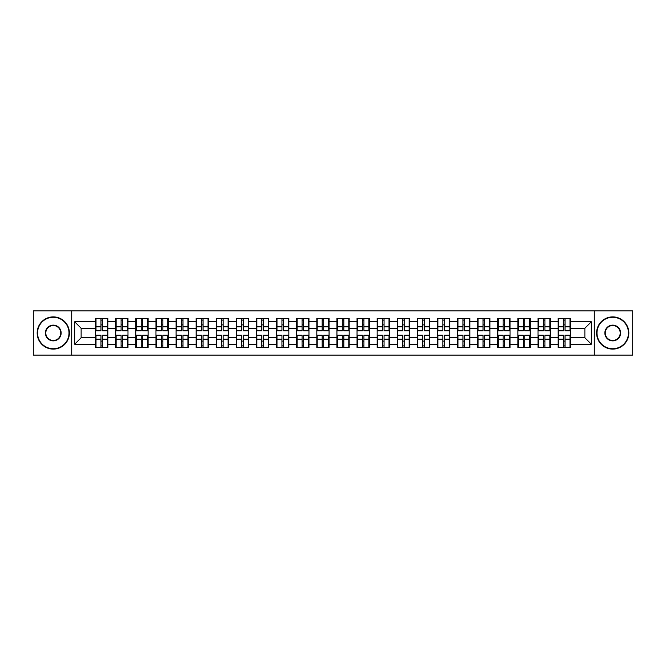 <?xml version="1.0" encoding="UTF-8"?>
<svg xmlns="http://www.w3.org/2000/svg" width="666" height="666" viewBox="0 0 666 666"><rect width="100%" height="100%" fill="white"/><g stroke="black" fill="none" stroke-linecap="round" stroke-linejoin="round"><path stroke-width="1" d="M594.288 355.103L632.7 355.103L632.7 310.897L594.288 310.897L594.288 355.103L71.712 355.103L71.712 310.897L33.3 310.897L33.3 355.103L71.712 355.103M594.288 310.897L71.712 310.897M584.873 337.77L584.873 328.23L570.379 328.23L570.379 337.77L584.873 337.77L591.325 344.214L591.325 321.786L570.379 321.786L570.379 318.431L558.133 318.431L558.133 328.23L550.266 328.23L550.266 337.77L558.133 337.77L558.133 328.23M591.325 344.214L570.379 344.214L570.379 347.569L558.133 347.569L558.133 344.214L550.266 344.214L550.266 347.569L538.02 347.569L538.02 344.214L530.161 344.214L530.161 347.569L517.915 347.569L517.915 344.214L510.048 344.214L510.048 347.569L497.802 347.569L497.802 344.214L489.943 344.214L489.943 347.569L477.697 347.569L477.697 344.214L469.83 344.214L469.83 347.569L457.584 347.569L457.584 344.214L449.725 344.214L449.725 347.569L437.479 347.569L437.479 344.214L429.612 344.214L429.612 347.569L417.366 347.569L417.366 344.214L409.507 344.214L409.507 347.569L397.261 347.569L397.261 344.214L389.394 344.214L389.394 347.569L377.147 347.569L377.147 344.214L369.289 344.214L369.289 347.569L357.043 347.569L357.043 344.214L349.175 344.214L349.175 347.569L336.929 347.569L336.929 344.214L329.071 344.214L329.071 347.569L316.825 347.569L316.825 344.214L308.957 344.214L308.957 347.569L296.711 347.569L296.711 344.214L288.853 344.214L288.853 347.569L276.606 347.569L276.606 344.214L268.739 344.214L268.739 347.569L256.493 347.569L256.493 344.214L248.634 344.214L248.634 347.569L236.388 347.569L236.388 344.214L228.521 344.214L228.521 347.569L216.275 347.569L216.275 344.214L208.416 344.214L208.416 347.569L196.17 347.569L196.17 344.214L188.303 344.214L188.303 347.569L176.057 347.569L176.057 344.214L168.198 344.214L168.198 347.569L155.952 347.569L155.952 344.214L148.085 344.214L148.085 347.569L135.839 347.569L135.839 344.214L127.98 344.214L127.98 347.569L115.734 347.569L115.734 344.214L107.867 344.214L107.867 347.569L95.621 347.569L95.621 344.214L74.675 344.214L74.675 321.786L95.621 321.786L95.621 328.23L81.127 328.23L81.127 337.77L95.621 337.77L95.621 328.23M558.133 321.786L550.266 321.786L550.266 318.431L538.02 318.431L538.02 321.786L530.161 321.786L530.161 318.431L517.915 318.431L517.915 321.786L510.048 321.786L510.048 318.431L497.802 318.431L497.802 321.786L489.943 321.786L489.943 318.431L477.697 318.431L477.697 321.786L469.83 321.786L469.83 318.431L457.584 318.431L457.584 321.786L449.725 321.786L449.725 318.431L437.479 318.431L437.479 321.786L429.612 321.786L429.612 318.431L417.366 318.431L417.366 321.786L409.507 321.786L409.507 318.431L397.261 318.431L397.261 321.786L389.394 321.786L389.394 318.431L377.147 318.431L377.147 321.786L369.289 321.786L369.289 318.431L357.043 318.431L357.043 321.786L349.175 321.786L349.175 318.431L336.929 318.431L336.929 321.786L329.071 321.786L329.071 318.431L316.825 318.431L316.825 321.786L308.957 321.786L308.957 318.431L296.711 318.431L296.711 321.786L288.853 321.786L288.853 318.431L276.606 318.431L276.606 321.786L268.739 321.786L268.739 318.431L256.493 318.431L256.493 321.786L248.634 321.786L248.634 318.431L236.388 318.431L236.388 321.786L228.521 321.786L228.521 318.431L216.275 318.431L216.275 321.786L208.416 321.786L208.416 318.431L196.17 318.431L196.17 321.786L188.303 321.786L188.303 318.431L176.057 318.431L176.057 321.786L168.198 321.786L168.198 318.431L155.952 318.431L155.952 321.786L148.085 321.786L148.085 318.431L135.839 318.431L135.839 321.786L127.98 321.786L127.98 318.431L115.734 318.431L115.734 321.786L107.867 321.786L107.867 318.431L95.621 318.431L95.621 321.786M558.133 337.77L558.133 344.214M550.266 337.77L550.266 344.214M550.266 321.786L550.266 328.23M530.161 337.77L538.02 337.77L538.02 328.23L530.161 328.23L530.161 344.214M538.02 337.77L538.02 344.214M538.02 321.786L538.02 328.23M530.161 321.786L530.161 328.23M510.048 337.77L517.915 337.77L517.915 328.23L510.048 328.23L510.048 344.214M517.915 337.77L517.915 344.214M517.915 321.786L517.915 328.23M510.048 321.786L510.048 328.23M489.943 337.77L497.802 337.77L497.802 328.23L489.943 328.23L489.943 344.214M497.802 337.77L497.802 344.214M497.802 321.786L497.802 328.23M489.943 321.786L489.943 328.23M469.83 337.77L477.697 337.77L477.697 328.23L469.83 328.23L469.83 344.214M477.697 337.77L477.697 344.214M477.697 321.786L477.697 328.23M469.83 321.786L469.83 328.23M449.725 337.77L457.584 337.77L457.584 328.23L449.725 328.23L449.725 344.214M457.584 337.77L457.584 344.214M457.584 321.786L457.584 328.23M449.725 321.786L449.725 328.23M429.612 337.77L437.479 337.77L437.479 328.23L429.612 328.23L429.612 344.214M437.479 337.77L437.479 344.214M437.479 321.786L437.479 328.23M429.612 321.786L429.612 328.23M409.507 337.77L417.366 337.77L417.366 328.23L409.507 328.23L409.507 344.214M417.366 337.77L417.366 344.214M417.366 321.786L417.366 328.23M409.507 321.786L409.507 328.23M389.394 337.77L397.261 337.77L397.261 328.23L389.394 328.23L389.394 344.214M397.261 337.77L397.261 344.214M397.261 321.786L397.261 328.23M389.394 321.786L389.394 328.23M369.289 337.77L377.147 337.77L377.147 328.23L369.289 328.23L369.289 344.214M377.147 337.77L377.147 344.214M377.147 321.786L377.147 328.23M369.289 321.786L369.289 328.23M349.175 337.77L357.043 337.77L357.043 328.23L349.175 328.23L349.175 344.214M357.043 337.77L357.043 344.214M357.043 321.786L357.043 328.23M349.175 321.786L349.175 328.23M329.071 337.77L336.929 337.77L336.929 328.23L329.071 328.23L329.071 344.214M336.929 337.77L336.929 344.214M336.929 321.786L336.929 328.23M329.071 321.786L329.071 328.23M308.957 337.77L316.825 337.77L316.825 328.23L308.957 328.23L308.957 344.214M316.825 337.77L316.825 344.214M316.825 321.786L316.825 328.23M308.957 321.786L308.957 328.23M288.853 337.77L296.711 337.77L296.711 328.23L288.853 328.23L288.853 344.214M296.711 337.77L296.711 344.214M296.711 321.786L296.711 328.23M288.853 321.786L288.853 328.23M268.739 337.77L276.606 337.77L276.606 328.23L268.739 328.23L268.739 344.214M276.606 337.77L276.606 344.214M276.606 321.786L276.606 328.23M268.739 321.786L268.739 328.23M248.634 337.77L256.493 337.77L256.493 328.23L248.634 328.23L248.634 344.214M256.493 337.77L256.493 344.214M256.493 321.786L256.493 328.23M248.634 321.786L248.634 328.23M228.521 337.77L236.388 337.77L236.388 328.23L228.521 328.23L228.521 344.214M236.388 337.77L236.388 344.214M236.388 321.786L236.388 328.23M228.521 321.786L228.521 328.23M208.416 337.77L216.275 337.77L216.275 328.23L208.416 328.23L208.416 344.214M216.275 337.77L216.275 344.214M216.275 321.786L216.275 328.23M208.416 321.786L208.416 328.23M188.303 337.77L196.17 337.77L196.17 328.23L188.303 328.23L188.303 344.214M196.17 337.77L196.17 344.214M196.17 321.786L196.17 328.23M188.303 321.786L188.303 328.23M168.198 337.77L176.057 337.77L176.057 328.23L168.198 328.23L168.198 344.214M176.057 337.77L176.057 344.214M176.057 321.786L176.057 328.23M168.198 321.786L168.198 328.23M148.085 337.77L155.952 337.77L155.952 328.23L148.085 328.23L148.085 344.214M155.952 337.77L155.952 344.214M155.952 321.786L155.952 328.23M148.085 321.786L148.085 328.23M127.98 337.77L135.839 337.77L135.839 328.23L127.98 328.23L127.98 344.214M135.839 337.77L135.839 344.214M135.839 321.786L135.839 328.23M127.98 321.786L127.98 328.23M107.867 337.77L115.734 337.77L115.734 328.23L107.867 328.23L107.867 344.214M115.734 337.77L115.734 344.214M115.734 321.786L115.734 328.23M107.867 321.786L107.867 328.23M95.621 337.77L95.621 344.214M81.127 337.77L74.675 344.214M74.675 321.786L81.127 328.23M570.379 337.77L570.379 344.214M570.379 321.786L570.379 328.23M591.325 321.786L584.873 328.23M107.484 318.431L107.484 330.811L102.522 330.811L102.522 318.431M100.974 318.431L100.974 330.811L96.012 330.811L96.012 318.431M100.974 320.113L102.522 320.113M102.522 324.883L100.974 324.883M96.012 347.569L96.012 335.189L100.974 335.189L100.974 347.569M102.522 347.569L102.522 335.189L107.484 335.189L107.484 347.569M102.522 345.887L100.974 345.887M100.974 341.117L102.522 341.117M53.28 348.726A15.726 15.726 0 0 0 69.006 333A15.726 15.726 0 0 0 53.28 317.274A15.726 15.726 0 0 0 37.554 333A15.726 15.726 0 0 0 53.28 348.726M53.28 316.891A16.109 16.109 0 0 1 69.389 333A16.109 16.109 0 0 1 53.28 349.109A16.109 16.109 0 0 1 37.171 333A16.109 16.109 0 0 1 53.28 316.891M53.28 340.867A7.867 7.867 0 0 1 45.413 333A7.867 7.867 0 0 1 53.28 325.133A7.867 7.867 0 0 1 61.147 333A7.867 7.867 0 0 1 53.28 340.867M53.28 325.524A7.476 7.476 0 0 0 45.804 333A7.476 7.476 0 0 0 53.28 340.476A7.476 7.476 0 0 0 60.756 333A7.476 7.476 0 0 0 53.28 325.524M612.72 348.726A15.726 15.726 0 0 0 628.446 333A15.726 15.726 0 0 0 612.72 317.274A15.726 15.726 0 0 0 596.994 333A15.726 15.726 0 0 0 612.72 348.726M612.72 316.891A16.109 16.109 0 0 1 628.829 333A16.109 16.109 0 0 1 612.72 349.109A16.109 16.109 0 0 1 596.611 333A16.109 16.109 0 0 1 612.72 316.891M612.72 340.867A7.867 7.867 0 0 1 604.853 333A7.867 7.867 0 0 1 612.72 325.133A7.867 7.867 0 0 1 620.587 333A7.867 7.867 0 0 1 612.72 340.867M612.72 325.524A7.476 7.476 0 0 0 605.244 333A7.476 7.476 0 0 0 612.72 340.476A7.476 7.476 0 0 0 620.196 333A7.476 7.476 0 0 0 612.72 325.524M127.589 318.431L127.589 330.811L122.627 330.811L122.627 318.431M121.087 318.431L121.087 330.811L116.117 330.811L116.117 318.431M121.087 320.113L122.627 320.113M122.627 324.883L121.087 324.883M147.702 318.431L147.702 330.811L142.74 330.811L142.74 318.431M141.192 318.431L141.192 330.811L136.23 330.811L136.23 318.431M141.192 320.113L142.74 320.113M142.74 324.883L141.192 324.883M167.807 318.431L167.807 330.811L162.845 330.811L162.845 318.431M161.297 318.431L161.297 330.811L156.335 330.811L156.335 318.431M161.297 320.113L162.845 320.113M162.845 324.883L161.297 324.883M187.92 318.431L187.92 330.811L182.959 330.811L182.959 318.431M181.41 318.431L181.41 330.811L176.448 330.811L176.448 318.431M181.41 320.113L182.959 320.113M182.959 324.883L181.41 324.883M208.025 318.431L208.025 330.811L203.063 330.811L203.063 318.431M201.515 318.431L201.515 330.811L196.553 330.811L196.553 318.431M201.515 320.113L203.063 320.113M203.063 324.883L201.515 324.883M116.117 347.569L116.117 335.189L121.087 335.189L121.087 347.569M122.627 347.569L122.627 335.189L127.589 335.189L127.589 347.569M122.627 345.887L121.087 345.887M121.087 341.117L122.627 341.117M136.23 347.569L136.23 335.189L141.192 335.189L141.192 347.569M142.74 347.569L142.74 335.189L147.702 335.189L147.702 347.569M142.74 345.887L141.192 345.887M141.192 341.117L142.74 341.117M156.335 347.569L156.335 335.189L161.297 335.189L161.297 347.569M162.845 347.569L162.845 335.189L167.807 335.189L167.807 347.569M162.845 345.887L161.297 345.887M161.297 341.117L162.845 341.117M176.448 347.569L176.448 335.189L181.41 335.189L181.41 347.569M182.959 347.569L182.959 335.189L187.92 335.189L187.92 347.569M182.959 345.887L181.41 345.887M181.41 341.117L182.959 341.117M196.553 347.569L196.553 335.189L201.515 335.189L201.515 347.569M203.063 347.569L203.063 335.189L208.025 335.189L208.025 347.569M203.063 345.887L201.515 345.887M201.515 341.117L203.063 341.117M228.138 318.431L228.138 330.811L223.177 330.811L223.177 318.431M221.628 318.431L221.628 330.811L216.666 330.811L216.666 318.431M221.628 320.113L223.177 320.113M223.177 324.883L221.628 324.883M216.666 347.569L216.666 335.189L221.628 335.189L221.628 347.569M223.177 347.569L223.177 335.189L228.138 335.189L228.138 347.569M223.177 345.887L221.628 345.887M221.628 341.117L223.177 341.117M248.243 318.431L248.243 330.811L243.281 330.811L243.281 318.431M241.733 318.431L241.733 330.811L236.771 330.811L236.771 318.431M241.733 320.113L243.281 320.113M243.281 324.883L241.733 324.883M236.771 347.569L236.771 335.189L241.733 335.189L241.733 347.569M243.281 347.569L243.281 335.189L248.243 335.189L248.243 347.569M243.281 345.887L241.733 345.887M241.733 341.117L243.281 341.117M268.356 318.431L268.356 330.811L263.395 330.811L263.395 318.431M261.846 318.431L261.846 330.811L256.885 330.811L256.885 318.431M261.846 320.113L263.395 320.113M263.395 324.883L261.846 324.883M256.885 347.569L256.885 335.189L261.846 335.189L261.846 347.569M263.395 347.569L263.395 335.189L268.356 335.189L268.356 347.569M263.395 345.887L261.846 345.887M261.846 341.117L263.395 341.117M288.461 318.431L288.461 330.811L283.5 330.811L283.5 318.431M281.951 318.431L281.951 330.811L276.989 330.811L276.989 318.431M281.951 320.113L283.5 320.113M283.5 324.883L281.951 324.883M276.989 347.569L276.989 335.189L281.951 335.189L281.951 347.569M283.5 347.569L283.5 335.189L288.461 335.189L288.461 347.569M283.5 345.887L281.951 345.887M281.951 341.117L283.5 341.117M308.574 318.431L308.574 330.811L303.613 330.811L303.613 318.431M302.064 318.431L302.064 330.811L297.103 330.811L297.103 318.431M302.064 320.113L303.613 320.113M303.613 324.883L302.064 324.883M297.103 347.569L297.103 335.189L302.064 335.189L302.064 347.569M303.613 347.569L303.613 335.189L308.574 335.189L308.574 347.569M303.613 345.887L302.064 345.887M302.064 341.117L303.613 341.117M328.679 318.431L328.679 330.811L323.718 330.811L323.718 318.431M322.169 318.431L322.169 330.811L317.207 330.811L317.207 318.431M322.169 320.113L323.718 320.113M323.718 324.883L322.169 324.883M317.207 347.569L317.207 335.189L322.169 335.189L322.169 347.569M323.718 347.569L323.718 335.189L328.679 335.189L328.679 347.569M323.718 345.887L322.169 345.887M322.169 341.117L323.718 341.117M348.793 318.431L348.793 330.811L343.831 330.811L343.831 318.431M342.282 318.431L342.282 330.811L337.321 330.811L337.321 318.431M342.282 320.113L343.831 320.113M343.831 324.883L342.282 324.883M337.321 347.569L337.321 335.189L342.282 335.189L342.282 347.569M343.831 347.569L343.831 335.189L348.793 335.189L348.793 347.569M343.831 345.887L342.282 345.887M342.282 341.117L343.831 341.117M368.897 318.431L368.897 330.811L363.936 330.811L363.936 318.431M362.387 318.431L362.387 330.811L357.426 330.811L357.426 318.431M362.387 320.113L363.936 320.113M363.936 324.883L362.387 324.883M357.426 347.569L357.426 335.189L362.387 335.189L362.387 347.569M363.936 347.569L363.936 335.189L368.897 335.189L368.897 347.569M363.936 345.887L362.387 345.887M362.387 341.117L363.936 341.117M389.011 318.431L389.011 330.811L384.049 330.811L384.049 318.431M382.5 318.431L382.5 330.811L377.539 330.811L377.539 318.431M382.5 320.113L384.049 320.113M384.049 324.883L382.5 324.883M377.539 347.569L377.539 335.189L382.5 335.189L382.5 347.569M384.049 347.569L384.049 335.189L389.011 335.189L389.011 347.569M384.049 345.887L382.5 345.887M382.5 341.117L384.049 341.117M409.115 318.431L409.115 330.811L404.154 330.811L404.154 318.431M402.605 318.431L402.605 330.811L397.644 330.811L397.644 318.431M402.605 320.113L404.154 320.113M404.154 324.883L402.605 324.883M397.644 347.569L397.644 335.189L402.605 335.189L402.605 347.569M404.154 347.569L404.154 335.189L409.115 335.189L409.115 347.569M404.154 345.887L402.605 345.887M402.605 341.117L404.154 341.117M429.229 318.431L429.229 330.811L424.267 330.811L424.267 318.431M422.719 318.431L422.719 330.811L417.757 330.811L417.757 318.431M422.719 320.113L424.267 320.113M424.267 324.883L422.719 324.883M417.757 347.569L417.757 335.189L422.719 335.189L422.719 347.569M424.267 347.569L424.267 335.189L429.229 335.189L429.229 347.569M424.267 345.887L422.719 345.887M422.719 341.117L424.267 341.117M449.334 318.431L449.334 330.811L444.372 330.811L444.372 318.431M442.823 318.431L442.823 330.811L437.862 330.811L437.862 318.431M442.823 320.113L444.372 320.113M444.372 324.883L442.823 324.883M437.862 347.569L437.862 335.189L442.823 335.189L442.823 347.569M444.372 347.569L444.372 335.189L449.334 335.189L449.334 347.569M444.372 345.887L442.823 345.887M442.823 341.117L444.372 341.117M469.447 318.431L469.447 330.811L464.485 330.811L464.485 318.431M462.937 318.431L462.937 330.811L457.975 330.811L457.975 318.431M462.937 320.113L464.485 320.113M464.485 324.883L462.937 324.883M457.975 347.569L457.975 335.189L462.937 335.189L462.937 347.569M464.485 347.569L464.485 335.189L469.447 335.189L469.447 347.569M464.485 345.887L462.937 345.887M462.937 341.117L464.485 341.117M489.552 318.431L489.552 330.811L484.59 330.811L484.59 318.431M483.041 318.431L483.041 330.811L478.08 330.811L478.08 318.431M483.041 320.113L484.59 320.113M484.59 324.883L483.041 324.883M478.08 347.569L478.08 335.189L483.041 335.189L483.041 347.569M484.59 347.569L484.59 335.189L489.552 335.189L489.552 347.569M484.59 345.887L483.041 345.887M483.041 341.117L484.59 341.117M509.665 318.431L509.665 330.811L504.703 330.811L504.703 318.431M503.155 318.431L503.155 330.811L498.193 330.811L498.193 318.431M503.155 320.113L504.703 320.113M504.703 324.883L503.155 324.883M498.193 347.569L498.193 335.189L503.155 335.189L503.155 347.569M504.703 347.569L504.703 335.189L509.665 335.189L509.665 347.569M504.703 345.887L503.155 345.887M503.155 341.117L504.703 341.117M529.77 318.431L529.77 330.811L524.808 330.811L524.808 318.431M523.26 318.431L523.26 330.811L518.298 330.811L518.298 318.431M523.26 320.113L524.808 320.113M524.808 324.883L523.26 324.883M518.298 347.569L518.298 335.189L523.26 335.189L523.26 347.569M524.808 347.569L524.808 335.189L529.77 335.189L529.77 347.569M524.808 345.887L523.26 345.887M523.26 341.117L524.808 341.117M549.883 318.431L549.883 330.811L544.913 330.811L544.913 318.431M543.373 318.431L543.373 330.811L538.411 330.811L538.411 318.431M543.373 320.113L544.913 320.113M544.913 324.883L543.373 324.883M538.411 347.569L538.411 335.189L543.373 335.189L543.373 347.569M544.913 347.569L544.913 335.189L549.883 335.189L549.883 347.569M544.913 345.887L543.373 345.887M543.373 341.117L544.913 341.117M569.988 318.431L569.988 330.811L565.026 330.811L565.026 318.431M563.478 318.431L563.478 330.811L558.516 330.811L558.516 318.431M563.478 320.113L565.026 320.113M565.026 324.883L563.478 324.883M558.516 347.569L558.516 335.189L563.478 335.189L563.478 347.569M565.026 347.569L565.026 335.189L569.988 335.189L569.988 347.569M565.026 345.887L563.478 345.887M563.478 341.117L565.026 341.117M100.974 326.831L96.012 326.831M100.974 330.644L96.012 330.644M107.484 326.831L102.522 326.831M107.484 330.644L102.522 330.644M102.522 339.169L107.484 339.169M102.522 335.356L107.484 335.356M96.012 339.169L100.974 339.169M96.012 335.356L100.974 335.356M121.087 326.831L116.117 326.831M121.087 330.644L116.117 330.644M127.589 326.831L122.627 326.831M127.589 330.644L122.627 330.644M141.192 326.831L136.23 326.831M141.192 330.644L136.23 330.644M147.702 326.831L142.74 326.831M147.702 330.644L142.74 330.644M161.297 326.831L156.335 326.831M161.297 330.644L156.335 330.644M167.807 326.831L162.845 326.831M167.807 330.644L162.845 330.644M181.41 326.831L176.448 326.831M181.41 330.644L176.448 330.644M187.92 326.831L182.959 326.831M187.92 330.644L182.959 330.644M201.515 326.831L196.553 326.831M201.515 330.644L196.553 330.644M208.025 326.831L203.063 326.831M208.025 330.644L203.063 330.644M122.627 339.169L127.589 339.169M122.627 335.356L127.589 335.356M116.117 339.169L121.087 339.169M116.117 335.356L121.087 335.356M142.74 339.169L147.702 339.169M142.74 335.356L147.702 335.356M136.23 339.169L141.192 339.169M136.23 335.356L141.192 335.356M162.845 339.169L167.807 339.169M162.845 335.356L167.807 335.356M156.335 339.169L161.297 339.169M156.335 335.356L161.297 335.356M182.959 339.169L187.92 339.169M182.959 335.356L187.92 335.356M176.448 339.169L181.41 339.169M176.448 335.356L181.41 335.356M203.063 339.169L208.025 339.169M203.063 335.356L208.025 335.356M196.553 339.169L201.515 339.169M196.553 335.356L201.515 335.356M221.628 326.831L216.666 326.831M221.628 330.644L216.666 330.644M228.138 326.831L223.177 326.831M228.138 330.644L223.177 330.644M223.177 339.169L228.138 339.169M223.177 335.356L228.138 335.356M216.666 339.169L221.628 339.169M216.666 335.356L221.628 335.356M241.733 326.831L236.771 326.831M241.733 330.644L236.771 330.644M248.243 326.831L243.281 326.831M248.243 330.644L243.281 330.644M243.281 339.169L248.243 339.169M243.281 335.356L248.243 335.356M236.771 339.169L241.733 339.169M236.771 335.356L241.733 335.356M261.846 326.831L256.885 326.831M261.846 330.644L256.885 330.644M268.356 326.831L263.395 326.831M268.356 330.644L263.395 330.644M263.395 339.169L268.356 339.169M263.395 335.356L268.356 335.356M256.885 339.169L261.846 339.169M256.885 335.356L261.846 335.356M281.951 326.831L276.989 326.831M281.951 330.644L276.989 330.644M288.461 326.831L283.5 326.831M288.461 330.644L283.5 330.644M283.5 339.169L288.461 339.169M283.5 335.356L288.461 335.356M276.989 339.169L281.951 339.169M276.989 335.356L281.951 335.356M302.064 326.831L297.103 326.831M302.064 330.644L297.103 330.644M308.574 326.831L303.613 326.831M308.574 330.644L303.613 330.644M303.613 339.169L308.574 339.169M303.613 335.356L308.574 335.356M297.103 339.169L302.064 339.169M297.103 335.356L302.064 335.356M322.169 326.831L317.207 326.831M322.169 330.644L317.207 330.644M328.679 326.831L323.718 326.831M328.679 330.644L323.718 330.644M323.718 339.169L328.679 339.169M323.718 335.356L328.679 335.356M317.207 339.169L322.169 339.169M317.207 335.356L322.169 335.356M342.282 326.831L337.321 326.831M342.282 330.644L337.321 330.644M348.793 326.831L343.831 326.831M348.793 330.644L343.831 330.644M343.831 339.169L348.793 339.169M343.831 335.356L348.793 335.356M337.321 339.169L342.282 339.169M337.321 335.356L342.282 335.356M362.387 326.831L357.426 326.831M362.387 330.644L357.426 330.644M368.897 326.831L363.936 326.831M368.897 330.644L363.936 330.644M363.936 339.169L368.897 339.169M363.936 335.356L368.897 335.356M357.426 339.169L362.387 339.169M357.426 335.356L362.387 335.356M382.5 326.831L377.539 326.831M382.5 330.644L377.539 330.644M389.011 326.831L384.049 326.831M389.011 330.644L384.049 330.644M384.049 339.169L389.011 339.169M384.049 335.356L389.011 335.356M377.539 339.169L382.5 339.169M377.539 335.356L382.5 335.356M402.605 326.831L397.644 326.831M402.605 330.644L397.644 330.644M409.115 326.831L404.154 326.831M409.115 330.644L404.154 330.644M404.154 339.169L409.115 339.169M404.154 335.356L409.115 335.356M397.644 339.169L402.605 339.169M397.644 335.356L402.605 335.356M422.719 326.831L417.757 326.831M422.719 330.644L417.757 330.644M429.229 326.831L424.267 326.831M429.229 330.644L424.267 330.644M424.267 339.169L429.229 339.169M424.267 335.356L429.229 335.356M417.757 339.169L422.719 339.169M417.757 335.356L422.719 335.356M442.823 326.831L437.862 326.831M442.823 330.644L437.862 330.644M449.334 326.831L444.372 326.831M449.334 330.644L444.372 330.644M444.372 339.169L449.334 339.169M444.372 335.356L449.334 335.356M437.862 339.169L442.823 339.169M437.862 335.356L442.823 335.356M462.937 326.831L457.975 326.831M462.937 330.644L457.975 330.644M469.447 326.831L464.485 326.831M469.447 330.644L464.485 330.644M464.485 339.169L469.447 339.169M464.485 335.356L469.447 335.356M457.975 339.169L462.937 339.169M457.975 335.356L462.937 335.356M483.041 326.831L478.08 326.831M483.041 330.644L478.08 330.644M489.552 326.831L484.59 326.831M489.552 330.644L484.59 330.644M484.59 339.169L489.552 339.169M484.59 335.356L489.552 335.356M478.08 339.169L483.041 339.169M478.08 335.356L483.041 335.356M503.155 326.831L498.193 326.831M503.155 330.644L498.193 330.644M509.665 326.831L504.703 326.831M509.665 330.644L504.703 330.644M504.703 339.169L509.665 339.169M504.703 335.356L509.665 335.356M498.193 339.169L503.155 339.169M498.193 335.356L503.155 335.356M523.26 326.831L518.298 326.831M523.26 330.644L518.298 330.644M529.77 326.831L524.808 326.831M529.77 330.644L524.808 330.644M524.808 339.169L529.77 339.169M524.808 335.356L529.77 335.356M518.298 339.169L523.26 339.169M518.298 335.356L523.26 335.356M543.373 326.831L538.411 326.831M543.373 330.644L538.411 330.644M549.883 326.831L544.913 326.831M549.883 330.644L544.913 330.644M544.913 339.169L549.883 339.169M544.913 335.356L549.883 335.356M538.411 339.169L543.373 339.169M538.411 335.356L543.373 335.356M563.478 326.831L558.516 326.831M563.478 330.644L558.516 330.644M569.988 326.831L565.026 326.831M569.988 330.644L565.026 330.644M565.026 339.169L569.988 339.169M565.026 335.356L569.988 335.356M558.516 339.169L563.478 339.169M558.516 335.356L563.478 335.356"/></g></svg>
